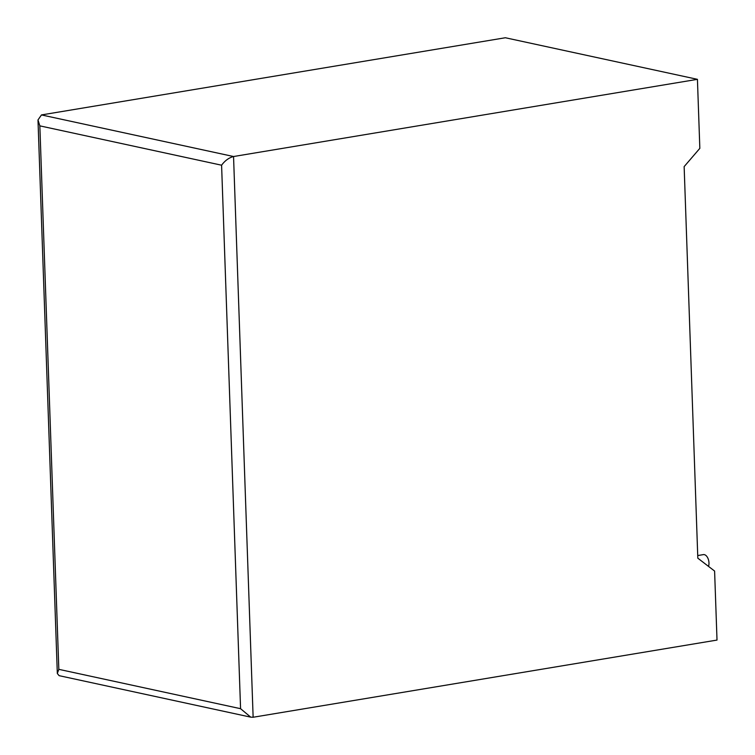 <?xml version="1.0" encoding="UTF-8"?>
<svg xmlns="http://www.w3.org/2000/svg" width="755" height="755" viewBox="0 0 755 755"><rect width="100%" height="100%" fill="white"/><g stroke="black" fill="none" stroke-linecap="round" stroke-linejoin="round"><path stroke-width="1.13" d="M708.53 566.401A7.465 4.285 -99.4 0 0 708.973 562.928A7.465 4.285 -99.4 0 0 703.358 554.614L697.724 555.557M714.598 571.054L717.014 640.07L253.133 717.25L250.736 717.146L240.571 708.69L221.593 165.203C224.981 160.607 228.963 157.71 233.55 156.521L697.431 79.332L699.838 148.348L684.143 166.619L697.818 558.181L714.598 571.054M250.736 717.146L59.135 675.668L57.323 673.498L37.986 119.951L41.468 114.93L505.35 37.75L697.431 79.332M57.323 673.498L58.824 669.336L240.571 708.69M37.986 119.951L39.845 125.859L58.824 669.336M41.468 114.93L233.55 156.521L253.133 717.25M221.593 165.203L39.845 125.859"/></g></svg>
